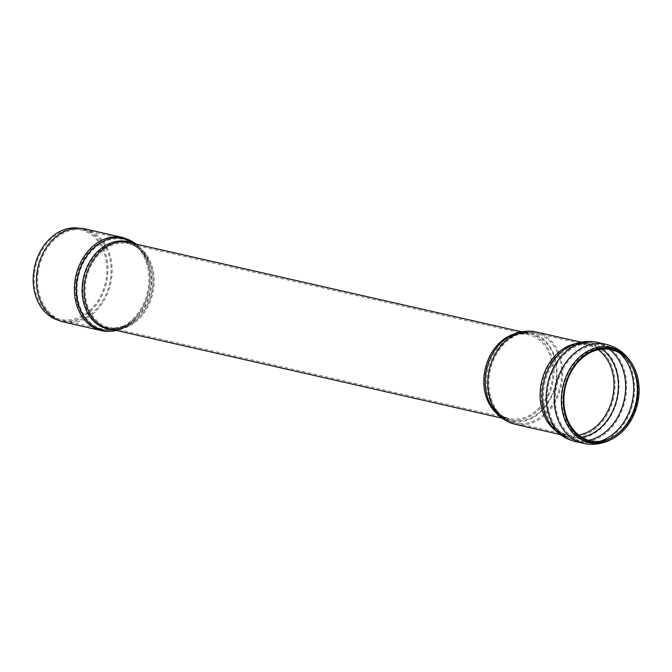 <?xml version="1.0" encoding="UTF-8"?>
<svg xmlns="http://www.w3.org/2000/svg" width="672" height="672" viewBox="0 0 672 672"><rect width="100%" height="100%" fill="white"/><g stroke="black" fill="none" stroke-linecap="round" stroke-linejoin="round"><path stroke-width="0.5" stroke-dasharray="3.36 2.52" d="M84.882 228.883A47.762 37.22 -77.2 0 1 110.586 283.718A47.762 37.22 -77.2 0 1 63.689 322.031M77.078 227.942A47.233 36.809 -77.2 0 1 106.462 282.778A47.233 36.809 -77.2 0 1 56.255 319.502M34.625 272.748A45.923 35.792 -77.2 0 1 76.902 229.236A45.923 35.792 -77.2 0 1 105.47 282.551A45.923 35.792 -77.2 0 1 56.65 318.268A45.923 35.792 -77.2 0 1 34.625 272.748M37.951 273.58A46.46 36.212 -77.2 0 1 80.724 229.555A46.46 36.212 -77.2 0 1 84.63 230.16A46.46 36.212 -77.2 0 1 109.628 283.5A46.46 36.212 -77.2 0 1 64.016 320.771A46.46 36.212 -77.2 0 1 60.236 319.628A46.46 36.212 -77.2 0 1 37.951 273.58M598.114 349.734A46.024 35.868 102.8 0 0 587.773 345.064A46.024 35.868 102.8 0 0 542.59 381.982A46.024 35.868 102.8 0 0 567.361 434.818A46.024 35.868 102.8 0 0 572.141 435.481A46.024 35.868 102.8 0 0 578.701 435.078M601.751 349.129A47.342 36.893 102.8 0 0 566.387 349.717A47.342 36.893 102.8 0 0 550.091 421.369A47.342 36.893 102.8 0 0 581.717 437.195M609.361 349.322A49.501 38.581 102.8 0 0 597.425 343.694A49.501 38.581 102.8 0 0 548.831 383.401A49.501 38.581 102.8 0 0 575.467 440.227A49.501 38.581 102.8 0 0 580.608 440.941A49.501 38.581 102.8 0 0 588.664 440.311M619.861 353.212A49.501 38.581 102.8 0 0 605.472 345.526A49.501 38.581 102.8 0 0 556.878 385.232A49.501 38.581 102.8 0 0 583.514 442.058A49.501 38.581 102.8 0 0 588.647 442.772A49.501 38.581 102.8 0 0 599.819 441.344M629.563 362.359A47.628 37.12 102.8 0 0 629.244 361.906A47.628 37.12 102.8 0 0 567.042 375.833A47.628 37.12 102.8 0 0 594.031 442.092A47.628 37.12 102.8 0 0 612.032 437.573A47.628 37.12 102.8 0 0 612.511 437.296M612.679 438.707A48.812 38.035 102.8 0 0 638.19 397.026A48.812 38.035 102.8 0 0 630.319 361.158M583.22 443.327A50.803 39.589 102.8 0 0 588.496 444.058A50.803 39.589 102.8 0 0 634.259 395.858A50.803 39.589 102.8 0 0 605.758 344.249M575.182 441.496A50.803 39.589 102.8 0 0 580.448 442.226A50.803 39.589 102.8 0 0 626.212 394.027A50.803 39.589 102.8 0 0 597.71 342.426M556.004 430.97A47.326 36.884 102.8 0 0 567.067 436.094C559.877 434.49 553.846 429.803 548.974 422.041A48.502 37.8 102.8 0 0 589.226 435.968A48.502 37.8 102.8 0 0 618.534 392.591A48.502 37.8 102.8 0 0 604.136 349.734A48.502 37.8 102.8 0 0 565.673 348.634C573.426 343.736 580.885 342.124 588.067 343.787A47.326 36.884 102.8 0 0 575.879 343.619M560.146 434.515L567.067 436.094A47.326 36.884 102.8 0 0 571.981 436.766A47.326 36.884 102.8 0 0 614.62 391.86A47.326 36.884 102.8 0 0 588.067 343.787L581.146 342.216M487.796 398.219A45.368 35.356 102.8 0 0 525.286 420.916A45.368 35.356 102.8 0 0 556.66 378.949A45.368 35.356 102.8 0 0 539.885 336.462A45.368 35.356 102.8 0 0 500.212 343.644M495.877 412.616A44.293 34.516 102.8 0 0 509.048 419.773A44.293 34.516 102.8 0 0 553.543 378.386A44.293 34.516 102.8 0 0 528.696 333.404A44.293 34.516 102.8 0 0 513.727 334.152M514.769 424.192A47.326 36.884 102.8 0 0 519.683 424.872A47.326 36.884 102.8 0 0 562.313 379.966A47.326 36.884 102.8 0 0 535.76 331.892M519.834 423.587A46.024 35.868 102.8 0 0 561.296 379.915A46.024 35.868 102.8 0 0 535.475 333.161A46.024 35.868 102.8 0 0 490.291 370.087A46.024 35.868 102.8 0 0 515.054 422.923A46.024 35.868 102.8 0 0 519.834 423.587M556.223 379A44.268 34.499 102.8 0 0 539.818 337.52A44.268 34.499 102.8 0 0 501.06 344.635A44.268 34.499 102.8 0 0 488.998 397.69A44.268 34.499 102.8 0 0 525.554 419.958A44.268 34.499 102.8 0 0 556.223 379M552.518 378.336A42.991 33.499 102.8 0 0 528.402 334.673A42.991 33.499 102.8 0 0 485.218 374.842A42.991 33.499 102.8 0 0 509.334 418.505A42.991 33.499 102.8 0 0 552.518 378.336M114.072 328.196A42.991 33.499 -77.2 0 1 109.612 327.575A42.991 33.499 -77.2 0 1 85.495 283.912A42.991 33.499 -77.2 0 1 128.68 243.743A42.991 33.499 -77.2 0 1 152.376 290.262A42.991 33.499 -77.2 0 1 114.072 328.196M132.451 243.264A44.789 34.902 -77.2 0 1 143.119 251.269C139.028 246.624 134.316 243.692 128.965 242.474A44.293 34.516 -77.2 0 1 153.384 290.405A44.293 34.516 -77.2 0 1 113.921 329.482A44.293 34.516 -77.2 0 1 109.318 328.852L113.459 329.423L125.882 327.037A44.789 34.902 -77.2 0 1 112.804 329.641M136.147 244.112A47.267 36.834 -77.2 0 1 140.742 248.522L143.119 251.269A44.789 34.902 -77.2 0 1 151.603 293.042A44.789 34.902 -77.2 0 1 125.882 327.037L122.556 328.49A47.267 36.834 -77.2 0 1 116.5 330.481M136.231 244.129L140.742 248.522A47.267 36.834 -77.2 0 1 149.696 292.614A47.267 36.834 -77.2 0 1 122.556 328.49L116.584 330.498M122.8 237.51A47.762 37.22 -77.2 0 1 149.134 289.195A47.762 37.22 -77.2 0 1 106.571 331.346M75.835 282.198A46.46 36.212 -77.2 0 1 122.506 238.778A46.46 36.212 -77.2 0 1 148.126 289.052A46.46 36.212 -77.2 0 1 106.722 330.053A46.46 36.212 -77.2 0 1 101.9 329.389A46.46 36.212 -77.2 0 1 75.835 282.198M108.049 329.944A46.057 35.893 -77.2 0 1 77.431 282.5A46.057 35.893 -77.2 0 1 102.421 242.668A46.057 35.893 -77.2 0 1 139.759 249.379A46.057 35.893 -77.2 0 1 148.487 292.337A46.057 35.893 -77.2 0 1 122.035 327.289A46.057 35.893 -77.2 0 1 108.049 329.944M83.16 283.466A43.579 33.961 -77.2 0 1 106.806 245.776A43.579 33.961 -77.2 0 1 142.136 252.126A43.579 33.961 -77.2 0 1 150.385 292.765A43.579 33.961 -77.2 0 1 125.362 325.844A43.579 33.961 -77.2 0 1 112.132 328.356A43.579 33.961 -77.2 0 1 83.16 283.466M84.63 230.16L122.506 238.778C129.251 240.374 134.996 243.902 139.759 249.379L142.136 252.126C138.214 247.674 133.728 244.885 128.68 243.743L528.402 334.673C521.279 331.934 512.165 335.261 501.06 344.635C510.644 334.732 522.119 330.901 535.475 333.161L587.773 345.064C580.717 343.526 573.586 345.072 566.387 349.717C576.038 343.442 586.387 341.435 597.425 343.694L605.472 345.526C615.367 347.953 623.297 353.413 629.244 361.906L629.874 362.804M64.016 320.771L107.092 330.103L122.035 327.289L125.362 325.844L113.526 328.121L109.612 327.575L509.334 418.505C501.749 417.908 494.97 410.97 488.998 397.69C493.349 410.768 502.034 419.185 515.054 422.923L567.361 434.818C560.33 433.154 554.576 428.669 550.091 421.369C556.072 431.206 564.53 437.489 575.467 440.227L583.514 442.058C593.485 444.15 602.994 442.655 612.032 437.573L612.99 437.027M500.128 343.736C511.484 334.051 521.01 330.607 528.696 333.404L521.371 331.733M487.754 398.101C493.811 411.751 500.909 418.975 509.048 419.773L501.724 418.11M56.65 318.268L60.236 319.628M76.902 229.236L80.724 229.555"/><path stroke-width="1.01" d="M595.333 441.462A46.721 36.406 102.8 0 0 612.99 437.027A46.721 36.406 102.8 0 0 629.874 362.804A46.721 36.406 102.8 0 0 568.865 376.471A46.721 36.406 102.8 0 0 595.333 441.462M595.526 442.705A47.897 37.33 102.8 0 0 613.637 438.161A47.897 37.33 102.8 0 0 630.941 362.065A47.897 37.33 102.8 0 0 568.386 376.076A47.897 37.33 102.8 0 0 595.526 442.705M106.571 331.346A47.762 37.22 -77.2 0 1 101.606 330.658L63.689 322.031A47.762 37.22 -77.2 0 1 59.808 320.855A47.762 37.22 -77.2 0 1 36.901 273.512A47.762 37.22 -77.2 0 1 80.867 228.262A47.762 37.22 -77.2 0 1 84.882 228.883L122.8 237.51L136.231 244.129M59.808 320.855L56.255 319.502A47.233 36.809 -77.2 0 1 33.6 272.689A47.233 36.809 -77.2 0 1 77.078 227.942L80.867 228.262M578.701 435.078A46.024 35.868 102.8 0 0 613.595 391.81A46.024 35.868 102.8 0 0 598.114 349.734M581.717 437.195A47.342 36.893 102.8 0 0 617.988 392.633A47.342 36.893 102.8 0 0 601.751 349.129M588.664 440.311A49.501 38.581 102.8 0 0 625.195 393.968A49.501 38.581 102.8 0 0 609.361 349.322M599.819 441.344A49.501 38.581 102.8 0 0 633.242 395.8A49.501 38.581 102.8 0 0 619.861 353.212M612.511 437.296A47.628 37.12 102.8 0 0 636.93 396.9A47.628 37.12 102.8 0 0 629.563 362.359M630.941 362.065L630.319 361.158A48.812 38.035 102.8 0 0 566.572 375.438A48.812 38.035 102.8 0 0 594.224 443.335A48.812 38.035 102.8 0 0 612.679 438.707L613.637 438.161M630.319 361.158C624.17 352.397 615.989 346.76 605.758 344.249A50.803 39.589 102.8 0 0 555.887 385.006A50.803 39.589 102.8 0 0 583.22 443.327C593.527 445.486 603.347 443.948 612.679 438.707M605.758 344.249L597.71 342.426A50.803 39.589 102.8 0 0 547.84 383.174A50.803 39.589 102.8 0 0 575.182 441.496L583.22 443.327M597.71 342.426C586.303 340.082 575.627 342.157 565.673 348.634A48.502 37.8 102.8 0 0 548.974 422.041C555.148 432.18 563.884 438.665 575.182 441.496M575.879 343.619A47.326 36.884 102.8 0 0 541.598 381.755A47.326 36.884 102.8 0 0 556.004 430.97M500.212 343.644A45.368 35.356 102.8 0 0 500.128 343.736A45.368 35.356 102.8 0 0 487.754 398.101A45.368 35.356 102.8 0 0 487.796 398.219M513.727 334.152A44.293 34.516 102.8 0 0 484.201 374.791A44.293 34.516 102.8 0 0 495.877 412.616M500.279 343.568L500.128 343.736C509.771 333.589 521.648 329.641 535.76 331.892A47.326 36.884 102.8 0 0 489.3 369.86A47.326 36.884 102.8 0 0 514.769 424.192C501.068 420.118 492.064 411.424 487.754 398.101L487.83 398.311M501.724 418.11L109.318 328.852A44.293 34.516 -77.2 0 1 84.479 283.861A44.293 34.516 -77.2 0 1 128.965 242.474L521.371 331.733M112.804 329.641A44.789 34.902 -77.2 0 1 112.283 329.616A44.789 34.902 -77.2 0 1 82.513 283.483A44.789 34.902 -77.2 0 1 132.451 243.264M116.5 330.481A47.267 36.834 -77.2 0 1 108.2 331.212A47.267 36.834 -77.2 0 1 76.776 282.517A47.267 36.834 -77.2 0 1 136.147 244.112M116.584 330.498L107.024 331.405L101.606 330.658A47.762 37.22 -77.2 0 1 74.819 282.139A47.762 37.22 -77.2 0 1 122.8 237.51M514.769 424.192L560.146 434.515M535.76 331.892L581.146 342.216"/></g></svg>
